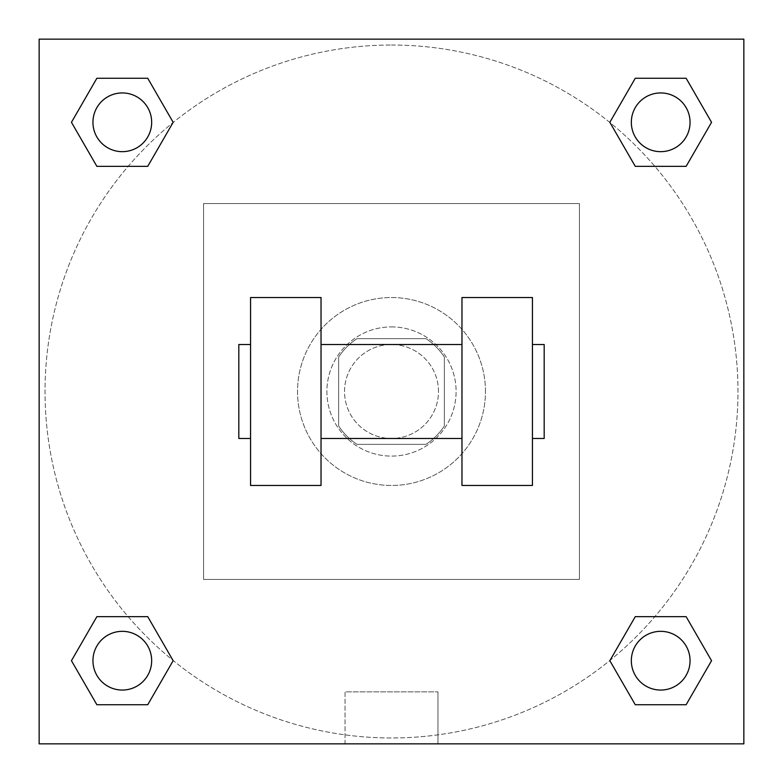 <?xml version="1.0" encoding="UTF-8"?>
<svg xmlns="http://www.w3.org/2000/svg" width="783" height="783" viewBox="0 0 783 783"><rect width="100%" height="100%" fill="white"/><g stroke="black" fill="none" stroke-linecap="round" stroke-linejoin="round"><path stroke-width="0.59" stroke-dasharray="3.92 2.94" d="M438.48 391.5A46.98 46.98 0 0 0 368.01 350.813A46.98 46.98 0 0 0 368.01 432.187A46.98 46.98 0 0 0 438.48 391.5A46.98 46.98 0 0 0 368.01 350.813A46.98 46.98 0 0 0 368.01 432.187A46.98 46.98 0 0 0 438.48 391.5M425.962 444.353L357.038 444.353A63.09 63.09 0 0 1 338.647 425.962L338.647 357.038A63.09 63.09 0 0 1 357.038 338.647L425.962 338.647A63.09 63.09 0 0 1 444.353 357.038L444.353 425.962A63.09 63.09 0 0 1 425.962 444.353L357.038 444.353A63.09 63.09 0 0 1 338.647 425.962L338.647 357.038A63.09 63.09 0 0 1 357.038 338.647L425.962 338.647A63.09 63.09 0 0 1 444.353 357.038L444.353 425.962A63.09 63.09 0 0 1 425.962 444.353M391.5 326.902A64.597 64.597 0 0 1 447.445 423.799A64.597 64.597 0 0 1 335.555 423.799A64.597 64.597 0 0 1 391.5 326.902A64.597 64.597 0 0 0 326.902 391.5A64.597 64.597 0 0 0 391.5 456.098A64.597 64.597 0 0 0 456.098 391.5A64.597 64.597 0 0 0 391.5 326.902M485.46 391.5A93.96 93.96 0 0 0 344.52 310.127A93.96 93.96 0 0 0 344.52 472.873A93.96 93.96 0 0 0 485.46 391.5A93.96 93.96 0 0 0 344.52 310.127A93.96 93.96 0 0 0 344.52 472.873A93.96 93.96 0 0 0 485.46 391.5M579.42 579.42L579.42 203.58L203.58 203.58L203.58 579.42L579.42 579.42L579.42 203.58L203.58 203.58L203.58 579.42L579.42 579.42M743.85 743.85L39.15 743.85L39.15 39.15L743.85 39.15L743.85 743.85L39.15 743.85L39.15 39.15L743.85 39.15L743.85 743.85L39.15 743.85L39.15 39.15L743.85 39.15L743.85 743.85L39.15 743.85L39.15 39.15L743.85 39.15L743.85 743.85M391.5 39.15L363.606 39.15L391.5 39.16M660.695 631.333A29.363 29.363 0 0 1 686.123 675.377A29.363 29.363 0 0 1 635.267 675.377A29.363 29.363 0 0 1 660.695 631.333A29.363 29.363 0 0 1 690.058 660.695A29.363 29.363 0 0 1 660.695 690.058A29.363 29.363 0 0 1 631.333 660.695A29.363 29.363 0 0 1 660.695 631.333M660.695 92.942A29.363 29.363 0 0 1 686.123 136.986A29.363 29.363 0 0 1 635.267 136.986A29.363 29.363 0 0 1 660.695 92.942A29.363 29.363 0 0 0 631.333 122.305A29.363 29.363 0 0 0 660.695 151.667A29.363 29.363 0 0 0 690.058 122.305A29.363 29.363 0 0 0 660.695 92.942M151.667 122.305A29.363 29.363 0 0 0 107.623 96.877A29.363 29.363 0 0 0 107.623 147.733A29.363 29.363 0 0 0 151.667 122.305A29.363 29.363 0 0 0 107.623 96.877A29.363 29.363 0 0 0 107.623 147.733A29.363 29.363 0 0 0 151.667 122.305A29.363 29.363 0 0 0 107.623 96.877A29.363 29.363 0 0 0 107.623 147.733A29.363 29.363 0 0 0 151.667 122.305M122.305 631.333A29.363 29.363 0 0 1 147.733 675.377A29.363 29.363 0 0 1 96.877 675.377A29.363 29.363 0 0 1 122.305 631.333A29.363 29.363 0 0 0 92.942 660.695A29.363 29.363 0 0 0 122.305 690.058A29.363 29.363 0 0 0 151.667 660.695A29.363 29.363 0 0 0 122.305 631.333M391.5 45.023A346.478 346.478 0 0 1 691.555 564.739A346.478 346.478 0 0 1 91.445 564.739A346.478 346.478 0 0 1 391.5 45.023A346.478 346.478 0 0 0 45.023 391.5A346.478 346.478 0 0 0 391.5 737.977A346.478 346.478 0 0 0 737.977 391.5A346.478 346.478 0 0 0 391.5 45.023M743.85 363.606L743.84 419.394L743.85 363.606M345.039 743.85L437.961 743.85L345.039 743.85L345.039 691.888L437.961 691.888L345.039 691.888L437.961 691.888L345.039 691.888L345.039 743.85L437.961 743.85L345.039 743.85M39.15 419.394L39.15 363.606L39.16 419.394M690.058 660.695A29.363 29.363 0 0 0 646.014 635.267A29.363 29.363 0 0 0 646.014 686.123A29.363 29.363 0 0 0 690.058 660.695M609.84 660.695L635.267 704.739L609.84 660.695L635.267 616.652M711.551 660.695L686.123 616.652L711.551 660.695L686.123 704.739M151.667 660.695A29.363 29.363 0 0 0 107.623 635.267A29.363 29.363 0 0 0 107.623 686.123A29.363 29.363 0 0 0 151.667 660.695M71.449 660.695L96.877 704.739L71.449 660.695L96.877 616.652M173.16 660.695L147.733 616.652L173.16 660.695L147.733 704.739M690.058 122.305A29.363 29.363 0 0 0 646.014 96.877A29.363 29.363 0 0 0 646.014 147.733A29.363 29.363 0 0 0 690.058 122.305M609.84 122.305L635.267 166.348L609.84 122.305L635.267 78.261M711.551 122.305L686.123 78.261L711.551 122.305L686.123 166.348M71.449 122.305L96.877 166.348L71.449 122.305L96.877 78.261M173.16 122.305L147.733 78.261L173.16 122.305L147.733 166.348M250.56 297.54L321.03 297.54L321.03 485.46L250.56 485.46L250.56 297.54M461.97 297.54L461.97 485.46L532.44 485.46L532.44 297.54L461.97 297.54M461.97 391.5L461.97 344.52L461.97 391.5M321.03 391.5L321.03 344.52L321.03 391.5M532.44 391.5L532.44 344.52L532.44 391.5M544.185 344.52L544.185 438.48M250.56 391.5L250.56 438.48L250.56 391.5M238.815 438.48L238.815 344.52M437.961 743.85L437.961 691.888L437.961 743.85"/><path stroke-width="1.17" d="M609.84 660.695L635.267 616.652L686.123 616.652L711.551 660.695L686.123 704.739L635.267 704.739L609.84 660.695L635.267 616.652L686.123 616.652L635.267 616.652M686.123 704.739L635.267 704.739L686.123 704.739L711.551 660.695M690.058 660.695A29.363 29.363 0 0 0 646.014 635.267A29.363 29.363 0 0 0 646.014 686.123A29.363 29.363 0 0 0 690.058 660.695M71.449 660.695L96.877 616.652L147.733 616.652L173.16 660.695L147.733 704.739L96.877 704.739L71.449 660.695L96.877 616.652L147.733 616.652L96.877 616.652M147.733 704.739L96.877 704.739L147.733 704.739L173.16 660.695M151.667 660.695A29.363 29.363 0 0 0 107.623 635.267A29.363 29.363 0 0 0 107.623 686.123A29.363 29.363 0 0 0 151.667 660.695M609.84 122.305L635.267 78.261L686.123 78.261L711.551 122.305L686.123 166.348L635.267 166.348L609.84 122.305L635.267 78.261L686.123 78.261L635.267 78.261M686.123 166.348L635.267 166.348L686.123 166.348L711.551 122.305M690.058 122.305A29.363 29.363 0 0 0 646.014 96.877A29.363 29.363 0 0 0 646.014 147.733A29.363 29.363 0 0 0 690.058 122.305M71.449 122.305L96.877 78.261L147.733 78.261L173.16 122.305L147.733 166.348L96.877 166.348L71.449 122.305L96.877 78.261L147.733 78.261L96.877 78.261M147.733 166.348L96.877 166.348L147.733 166.348L173.16 122.305M151.667 122.305A29.363 29.363 0 0 0 107.623 96.877A29.363 29.363 0 0 0 107.623 147.733A29.363 29.363 0 0 0 151.667 122.305M743.85 39.15L743.85 743.85L39.15 743.85L39.15 39.15L743.85 39.15M461.97 297.54L461.97 485.46L532.44 485.46L532.44 297.54L461.97 297.54M321.03 485.46L321.03 297.54L250.56 297.54L250.56 485.46L321.03 485.46M532.44 438.48L544.185 438.48L544.185 344.52L532.44 344.52M250.56 344.52L238.815 344.52L238.815 438.48L250.56 438.48M461.97 344.52L321.03 344.52M461.97 438.48L321.03 438.48"/></g></svg>
